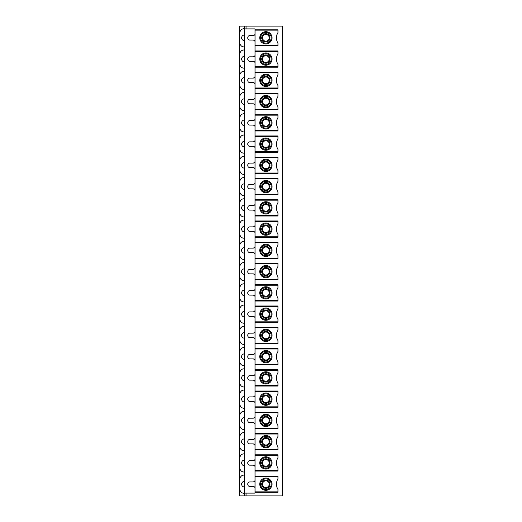 <?xml version="1.0" encoding="UTF-8"?>
<svg xmlns="http://www.w3.org/2000/svg" width="522" height="522" viewBox="0 0 522 522"><rect width="100%" height="100%" fill="white"/><g stroke="black" fill="none" stroke-linecap="round" stroke-linejoin="round"><path stroke-width="0.78" d="M255.056 45.486L255.056 45.962L277.985 45.962L277.985 45.486L255.056 45.486L255.056 28.893L244.4 28.893L244.4 493.251C241.79 493.46 240.113 491.783 239.383 488.227L239.383 495.9L244.4 495.9L244.4 493.107L246.077 493.107L246.077 495.9L282.617 495.9L282.617 26.1L244.4 26.1L244.4 28.749C241.79 28.54 240.113 30.217 239.383 33.773L239.383 488.227M255.056 50.928L255.056 51.397L277.985 51.397L277.985 50.928L255.056 50.928L255.056 45.962M255.056 51.397L255.056 493.107L246.077 493.107M255.056 42.001A1.951 1.951 0 0 0 253.105 40.05L249.757 40.05A1.951 1.951 0 0 1 247.806 38.093L247.806 37.538A1.951 1.951 0 0 1 249.757 35.587L253.105 35.587A1.951 1.951 0 0 0 255.056 33.63M255.056 63.253A1.951 1.951 0 0 0 253.105 61.302L249.757 61.302A1.951 1.951 0 0 1 247.806 59.351L247.806 58.79A1.951 1.951 0 0 1 249.757 56.839L253.105 56.839A1.951 1.951 0 0 0 255.056 54.888M255.056 84.512A1.951 1.951 0 0 0 253.105 82.561L249.757 82.561A1.951 1.951 0 0 1 247.806 80.603L247.806 80.049A1.951 1.951 0 0 1 249.757 78.098L253.105 78.098A1.951 1.951 0 0 0 255.056 76.14M255.056 105.764A1.951 1.951 0 0 0 253.105 103.813L249.757 103.813A1.951 1.951 0 0 1 247.806 101.862L247.806 101.301A1.951 1.951 0 0 1 249.757 99.35L253.105 99.35A1.951 1.951 0 0 0 255.056 97.399M255.056 127.022A1.951 1.951 0 0 0 253.105 125.071L249.757 125.071A1.951 1.951 0 0 1 247.806 123.12L247.806 122.559A1.951 1.951 0 0 1 249.757 120.608L253.105 120.608A1.951 1.951 0 0 0 255.056 118.657M255.056 148.281A1.951 1.951 0 0 0 253.105 146.323L249.757 146.323A1.951 1.951 0 0 1 247.806 144.372L247.806 143.818A1.951 1.951 0 0 1 249.757 141.86L253.105 141.86A1.951 1.951 0 0 0 255.056 139.909M255.056 169.533A1.951 1.951 0 0 0 253.105 167.582L249.757 167.582A1.951 1.951 0 0 1 247.806 165.631L247.806 165.069A1.951 1.951 0 0 1 249.757 163.118L253.105 163.118A1.951 1.951 0 0 0 255.056 161.167M255.056 190.791A1.951 1.951 0 0 0 253.105 188.84L249.757 188.84A1.951 1.951 0 0 1 247.806 186.883L247.806 186.328A1.951 1.951 0 0 1 249.757 184.377L253.105 184.377A1.951 1.951 0 0 0 255.056 182.419M255.056 212.043A1.951 1.951 0 0 0 253.105 210.092L249.757 210.092A1.951 1.951 0 0 1 247.806 208.141L247.806 207.58A1.951 1.951 0 0 1 249.757 205.629L253.105 205.629A1.951 1.951 0 0 0 255.056 203.678M255.056 233.301A1.951 1.951 0 0 0 253.105 231.35L249.757 231.35A1.951 1.951 0 0 1 247.806 229.393L247.806 228.838A1.951 1.951 0 0 1 249.757 226.887L253.105 226.887A1.951 1.951 0 0 0 255.056 224.93M255.056 254.553A1.951 1.951 0 0 0 253.105 252.602L249.757 252.602A1.951 1.951 0 0 1 247.806 250.651L247.806 250.09A1.951 1.951 0 0 1 249.757 248.139L253.105 248.139A1.951 1.951 0 0 0 255.056 246.188M255.056 275.812A1.951 1.951 0 0 0 253.105 273.861L249.757 273.861A1.951 1.951 0 0 1 247.806 271.91L247.806 271.349A1.951 1.951 0 0 1 249.757 269.398L253.105 269.398A1.951 1.951 0 0 0 255.056 267.447M255.056 297.07A1.951 1.951 0 0 0 253.105 295.113L249.757 295.113A1.951 1.951 0 0 1 247.806 293.162L247.806 292.607A1.951 1.951 0 0 1 249.757 290.65L253.105 290.65A1.951 1.951 0 0 0 255.056 288.699M255.056 318.322A1.951 1.951 0 0 0 253.105 316.371L249.757 316.371A1.951 1.951 0 0 1 247.806 314.42L247.806 313.859A1.951 1.951 0 0 1 249.757 311.908L253.105 311.908A1.951 1.951 0 0 0 255.056 309.957M255.056 339.581A1.951 1.951 0 0 0 253.105 337.623L249.757 337.623A1.951 1.951 0 0 1 247.806 335.672L247.806 335.117A1.951 1.951 0 0 1 249.757 333.16L253.105 333.16A1.951 1.951 0 0 0 255.056 331.209M255.056 360.832A1.951 1.951 0 0 0 253.105 358.882L249.757 358.882A1.951 1.951 0 0 1 247.806 356.931L247.806 356.369A1.951 1.951 0 0 1 249.757 354.418L253.105 354.418A1.951 1.951 0 0 0 255.056 352.467M255.056 382.091A1.951 1.951 0 0 0 253.105 380.14L249.757 380.14A1.951 1.951 0 0 1 247.806 378.182L247.806 377.628A1.951 1.951 0 0 1 249.757 375.677L253.105 375.677A1.951 1.951 0 0 0 255.056 373.719M255.056 403.343A1.951 1.951 0 0 0 253.105 401.392L249.757 401.392A1.951 1.951 0 0 1 247.806 399.441L247.806 398.88A1.951 1.951 0 0 1 249.757 396.929L253.105 396.929A1.951 1.951 0 0 0 255.056 394.978M255.056 424.601A1.951 1.951 0 0 0 253.105 422.65L249.757 422.65A1.951 1.951 0 0 1 247.806 420.699L247.806 420.138A1.951 1.951 0 0 1 249.757 418.187L253.105 418.187A1.951 1.951 0 0 0 255.056 416.236M255.056 445.86A1.951 1.951 0 0 0 253.105 443.902L249.757 443.902A1.951 1.951 0 0 1 247.806 441.951L247.806 441.397A1.951 1.951 0 0 1 249.757 439.439L253.105 439.439A1.951 1.951 0 0 0 255.056 437.488M255.056 467.112A1.951 1.951 0 0 0 253.105 465.161L249.757 465.161A1.951 1.951 0 0 1 247.806 463.21L247.806 462.649A1.951 1.951 0 0 1 249.757 460.698L253.105 460.698A1.951 1.951 0 0 0 255.056 458.747M255.056 488.37A1.951 1.951 0 0 0 253.105 486.413L249.757 486.413A1.951 1.951 0 0 1 247.806 484.462L247.806 483.907A1.951 1.951 0 0 1 249.757 481.95L253.105 481.95A1.951 1.951 0 0 0 255.056 479.999M254.384 35.111A2.793 2.793 0 0 0 253.418 35.561M253.418 40.07A2.793 2.793 0 0 0 254.384 40.52M254.384 56.363A2.793 2.793 0 0 0 253.418 56.813M253.418 61.328A2.793 2.793 0 0 0 254.384 61.779M254.384 77.621A2.793 2.793 0 0 0 253.418 78.072M253.418 82.587A2.793 2.793 0 0 0 254.384 83.031M254.384 98.873A2.793 2.793 0 0 0 253.418 99.324M253.418 103.839A2.793 2.793 0 0 0 254.384 104.289M254.384 120.132A2.793 2.793 0 0 0 253.418 120.582M253.418 125.097A2.793 2.793 0 0 0 254.384 125.548M254.384 141.39A2.793 2.793 0 0 0 253.418 141.834M253.418 146.349A2.793 2.793 0 0 0 254.384 146.799M254.384 162.642A2.793 2.793 0 0 0 253.418 163.092M253.418 167.608A2.793 2.793 0 0 0 254.384 168.058M254.384 183.901A2.793 2.793 0 0 0 253.418 184.351M253.418 188.86A2.793 2.793 0 0 0 254.384 189.31M254.384 205.153A2.793 2.793 0 0 0 253.418 205.603M253.418 210.118A2.793 2.793 0 0 0 254.384 210.568M254.384 226.411A2.793 2.793 0 0 0 253.418 226.861M253.418 231.376A2.793 2.793 0 0 0 254.384 231.82M254.384 247.663A2.793 2.793 0 0 0 253.418 248.113M253.418 252.628A2.793 2.793 0 0 0 254.384 253.079M254.384 268.921A2.793 2.793 0 0 0 253.418 269.372M253.418 273.887A2.793 2.793 0 0 0 254.384 274.337M254.384 290.18A2.793 2.793 0 0 0 253.418 290.623M253.418 295.139A2.793 2.793 0 0 0 254.384 295.589M254.384 311.432A2.793 2.793 0 0 0 253.418 311.882M253.418 316.397A2.793 2.793 0 0 0 254.384 316.847M254.384 332.69A2.793 2.793 0 0 0 253.418 333.14M253.418 337.649A2.793 2.793 0 0 0 254.384 338.099M254.384 353.942A2.793 2.793 0 0 0 253.418 354.392M253.418 358.908A2.793 2.793 0 0 0 254.384 359.358M254.384 375.201A2.793 2.793 0 0 0 253.418 375.651M253.418 380.166A2.793 2.793 0 0 0 254.384 380.61M254.384 396.452A2.793 2.793 0 0 0 253.418 396.903M253.418 401.418A2.793 2.793 0 0 0 254.384 401.868M254.384 417.711A2.793 2.793 0 0 0 253.418 418.161M253.418 422.676A2.793 2.793 0 0 0 254.384 423.127M254.384 438.969A2.793 2.793 0 0 0 253.418 439.413M253.418 443.928A2.793 2.793 0 0 0 254.384 444.379M254.384 460.221A2.793 2.793 0 0 0 253.418 460.672M253.418 465.187A2.793 2.793 0 0 0 254.384 465.637M254.384 481.48A2.793 2.793 0 0 0 253.418 481.93M253.418 486.439A2.793 2.793 0 0 0 254.384 486.889M244.4 28.893L244.4 26.1L239.383 26.1L239.383 33.773M255.056 492.331L277.985 492.331L277.985 491.854L255.056 491.854M255.056 476.038L277.985 476.038L277.985 476.514L255.056 476.514M255.056 471.072L277.985 471.072L277.985 470.603L255.056 470.603M255.056 454.786L277.985 454.786L277.985 455.256L255.056 455.256M255.056 449.82L277.985 449.82L277.985 449.344L255.056 449.344M255.056 433.528L277.985 433.528L277.985 434.004L255.056 434.004M255.056 428.086L277.985 428.086L277.985 428.562L255.056 428.562M255.056 412.745L277.985 412.745L277.985 412.269L255.056 412.269M255.056 406.834L277.985 406.834L277.985 407.31L255.056 407.31M255.056 391.493L277.985 391.493L277.985 391.017L255.056 391.017M255.056 385.575L277.985 385.575L277.985 386.052L255.056 386.052M255.056 370.235L277.985 370.235L277.985 369.759L255.056 369.759M255.056 364.323L277.985 364.323L277.985 364.793L255.056 364.793M255.056 348.977L277.985 348.977L277.985 348.507L255.056 348.507M255.056 343.065L277.985 343.065L277.985 343.541L255.056 343.541M255.056 327.725L277.985 327.725L277.985 327.248L255.056 327.248M255.056 321.813L277.985 321.813L277.985 322.283L255.056 322.283M255.056 306.466L277.985 306.466L277.985 305.996L255.056 305.996M255.056 300.555L277.985 300.555L277.985 301.031L255.056 301.031M255.056 285.214L277.985 285.214L277.985 284.738L255.056 284.738M255.056 279.296L277.985 279.296L277.985 279.772L255.056 279.772M255.056 263.956L277.985 263.956L277.985 263.479L255.056 263.479M255.056 258.044L277.985 258.044L277.985 258.52L255.056 258.52M255.056 242.704L277.985 242.704L277.985 242.228L255.056 242.228M255.056 236.786L277.985 236.786L277.985 237.262L255.056 237.262M255.056 221.445L277.985 221.445L277.985 220.969L255.056 220.969M255.056 215.534L277.985 215.534L277.985 216.004L255.056 216.004M255.056 200.187L277.985 200.187L277.985 199.717L255.056 199.717M255.056 194.275L277.985 194.275L277.985 194.752L255.056 194.752M255.056 178.935L277.985 178.935L277.985 178.459L255.056 178.459M255.056 173.023L277.985 173.023L277.985 173.493L255.056 173.493M255.056 157.677L277.985 157.677L277.985 157.207L255.056 157.207M255.056 151.765L277.985 151.765L277.985 152.241L255.056 152.241M255.056 136.425L277.985 136.425L277.985 135.948L255.056 135.948M255.056 130.507L277.985 130.507L277.985 130.983L255.056 130.983M255.056 115.166L277.985 115.166L277.985 114.69L255.056 114.69M255.056 109.255L277.985 109.255L277.985 109.731L255.056 109.731M255.056 93.914L277.985 93.914L277.985 93.438L255.056 93.438M255.056 87.996L277.985 87.996L277.985 88.472L255.056 88.472M255.056 72.656L277.985 72.656L277.985 72.18L255.056 72.18M255.056 66.744L277.985 66.744L277.985 67.214L255.056 67.214M277.985 45.486L277.985 43.032A9.487 9.487 0 0 1 277.985 32.599L277.985 30.146L255.056 30.146M259.747 37.819A6.14 6.14 0 0 0 265.881 43.952A6.14 6.14 0 0 0 272.021 37.819A6.14 6.14 0 0 0 265.881 31.679A6.14 6.14 0 0 0 259.747 37.819M255.056 29.793L277.985 29.793L277.985 30.146M271.179 37.819A5.298 5.298 0 0 1 265.881 43.117A5.298 5.298 0 0 1 260.582 37.819A5.298 5.298 0 0 1 265.881 32.514A5.298 5.298 0 0 1 271.179 37.819M269.228 37.819A3.347 3.347 0 0 0 265.881 34.472A3.347 3.347 0 0 0 262.533 37.819A3.347 3.347 0 0 0 265.881 41.166A3.347 3.347 0 0 0 269.228 37.819A3.347 3.347 0 0 1 265.881 41.166M244.4 46.882C241.79 47.091 240.113 45.414 239.383 41.858M244.4 495.9L246.077 495.9M244.4 475.118C241.79 474.909 240.113 476.586 239.383 480.142M239.383 466.975C240.113 470.531 241.79 472.201 244.4 471.992M244.4 453.866C241.79 453.657 240.113 455.328 239.383 458.884M239.383 445.716C240.113 449.272 241.79 450.949 244.4 450.74M244.4 432.607C241.79 432.399 240.113 434.076 239.383 437.625M244.4 429.482C241.79 429.691 240.113 428.02 239.383 424.464M244.4 411.349C241.79 411.14 240.113 412.817 239.383 416.373M244.4 408.23C241.79 408.439 240.113 406.762 239.383 403.206M244.4 390.097C241.79 389.888 240.113 391.559 239.383 395.115M244.4 386.972C241.79 387.18 240.113 385.504 239.383 381.954M244.4 368.839C241.79 368.63 240.113 370.307 239.383 373.863M244.4 365.713C241.79 365.922 240.113 364.252 239.383 360.695M244.4 347.587C241.79 347.378 240.113 349.048 239.383 352.604M244.4 344.461C241.79 344.67 240.113 342.993 239.383 339.437M244.4 326.328C241.79 326.12 240.113 327.796 239.383 331.353M244.4 323.203C241.79 323.412 240.113 321.741 239.383 318.185M244.4 305.076C241.79 304.868 240.113 306.538 239.383 310.094M244.4 301.951C241.79 302.16 240.113 300.483 239.383 296.927M244.4 283.818C241.79 283.609 240.113 285.286 239.383 288.836M244.4 280.692C241.79 280.901 240.113 279.231 239.383 275.675M244.4 262.559C241.79 262.351 240.113 264.028 239.383 267.584M244.4 259.441C241.79 259.649 240.113 257.972 239.383 254.416M244.4 241.308C241.79 241.099 240.113 242.769 239.383 246.325M244.4 238.182C241.79 238.391 240.113 236.714 239.383 233.164M244.4 220.049C241.79 219.84 240.113 221.517 239.383 225.073M244.4 216.924C241.79 217.132 240.113 215.462 239.383 211.906M244.4 198.797C241.79 198.588 240.113 200.259 239.383 203.815M244.4 195.672C241.79 195.88 240.113 194.204 239.383 190.647M244.4 177.539C241.79 177.33 240.113 179.007 239.383 182.563M244.4 174.413C241.79 174.622 240.113 172.952 239.383 169.396M244.4 156.287C241.79 156.078 240.113 157.748 239.383 161.305M244.4 153.161C241.79 153.37 240.113 151.693 239.383 148.137M244.4 135.028C241.79 134.82 240.113 136.496 239.383 140.046M244.4 131.903C241.79 132.112 240.113 130.441 239.383 126.885M244.4 113.77C241.79 113.561 240.113 115.238 239.383 118.794M244.4 110.651C241.79 110.86 240.113 109.183 239.383 105.627M244.4 92.518C241.79 92.309 240.113 93.98 239.383 97.536M244.4 89.392C241.79 89.601 240.113 87.924 239.383 84.375M244.4 71.26C241.79 71.051 240.113 72.728 239.383 76.284M244.4 68.134C241.79 68.343 240.113 66.672 239.383 63.116M244.4 50.008C241.79 49.799 240.113 51.469 239.383 55.025M277.985 476.514L277.985 478.968A9.487 9.487 0 0 0 277.985 489.401L277.985 491.854M259.747 484.181A6.14 6.14 0 0 0 265.881 490.321A6.14 6.14 0 0 0 272.021 484.181A6.14 6.14 0 0 0 265.881 478.048A6.14 6.14 0 0 0 259.747 484.181M271.179 484.181A5.298 5.298 0 0 1 265.881 489.486A5.298 5.298 0 0 1 260.582 484.181A5.298 5.298 0 0 1 265.881 478.883A5.298 5.298 0 0 1 271.179 484.181M269.228 484.181A3.347 3.347 0 0 0 265.881 480.834A3.347 3.347 0 0 0 262.54 483.979A3.347 3.347 0 0 0 265.881 487.528A3.347 3.347 0 0 0 269.228 484.181A3.347 3.347 0 0 1 265.881 487.528M277.985 455.256L277.985 457.716A9.487 9.487 0 0 0 277.985 468.143L277.985 470.603M259.747 462.929A6.14 6.14 0 0 0 265.881 469.063A6.14 6.14 0 0 0 272.021 462.929A6.14 6.14 0 0 0 265.881 456.789A6.14 6.14 0 0 0 259.747 462.929M271.179 462.929A5.298 5.298 0 0 1 265.881 468.227A5.298 5.298 0 0 1 260.582 462.929A5.298 5.298 0 0 1 265.881 457.631A5.298 5.298 0 0 1 271.179 462.929M269.228 462.929A3.347 3.347 0 0 0 265.881 459.582A3.347 3.347 0 0 0 262.54 462.72A3.347 3.347 0 0 0 265.881 466.276A3.347 3.347 0 0 0 269.228 462.929A3.347 3.347 0 0 1 265.881 466.276M277.985 434.004L277.985 436.457A9.487 9.487 0 0 0 277.985 446.884L277.985 449.344M259.747 441.671A6.14 6.14 0 0 0 265.881 447.811A6.14 6.14 0 0 0 272.021 441.671A6.14 6.14 0 0 0 265.881 435.537A6.14 6.14 0 0 0 259.747 441.671M271.179 441.671A5.298 5.298 0 0 1 265.881 446.976A5.298 5.298 0 0 1 260.582 441.671A5.298 5.298 0 0 1 265.881 436.372A5.298 5.298 0 0 1 271.179 441.671M269.228 441.671A3.347 3.347 0 0 0 265.881 438.323A3.347 3.347 0 0 0 262.54 441.468A3.347 3.347 0 0 0 265.881 445.018A3.347 3.347 0 0 0 269.228 441.671A3.347 3.347 0 0 1 265.881 445.018M277.985 428.086L277.985 425.632A9.487 9.487 0 0 1 277.985 415.205L277.985 412.745M259.747 420.419A6.14 6.14 0 0 0 265.881 426.552A6.14 6.14 0 0 0 272.021 420.419A6.14 6.14 0 0 0 265.881 414.279A6.14 6.14 0 0 0 259.747 420.419M260.582 420.419A5.298 5.298 0 0 0 265.881 425.717A5.298 5.298 0 0 0 271.179 420.419A5.298 5.298 0 0 0 265.881 415.12A5.298 5.298 0 0 0 260.582 420.419M269.228 420.419A3.347 3.347 0 0 0 265.881 417.071A3.347 3.347 0 0 0 262.533 420.419A3.347 3.347 0 0 0 265.881 423.766A3.347 3.347 0 0 0 269.228 420.419A3.347 3.347 0 0 1 265.881 423.766M277.985 406.834L277.985 404.374A9.487 9.487 0 0 1 277.985 393.947L277.985 391.493M259.747 399.16A6.14 6.14 0 0 0 265.881 405.3A6.14 6.14 0 0 0 272.021 399.16A6.14 6.14 0 0 0 265.881 393.027A6.14 6.14 0 0 0 259.747 399.16M260.582 399.16A5.298 5.298 0 0 0 265.881 404.459A5.298 5.298 0 0 0 271.179 399.16A5.298 5.298 0 0 0 265.881 393.862A5.298 5.298 0 0 0 260.582 399.16M269.228 399.16A3.347 3.347 0 0 0 265.881 395.813A3.347 3.347 0 0 0 262.533 399.16A3.347 3.347 0 0 0 265.881 402.508A3.347 3.347 0 0 0 269.228 399.16A3.347 3.347 0 0 1 265.881 402.508M277.985 385.575L277.985 383.122A9.487 9.487 0 0 1 277.985 372.688L277.985 370.235M259.747 377.908A6.14 6.14 0 0 0 265.881 384.042A6.14 6.14 0 0 0 272.021 377.908A6.14 6.14 0 0 0 265.881 371.768A6.14 6.14 0 0 0 259.747 377.908M260.582 377.908A5.298 5.298 0 0 0 265.881 383.207A5.298 5.298 0 0 0 271.179 377.908A5.298 5.298 0 0 0 265.881 372.604A5.298 5.298 0 0 0 260.582 377.908M269.228 377.908A3.347 3.347 0 0 0 265.881 374.561A3.347 3.347 0 0 0 262.533 377.908A3.347 3.347 0 0 0 265.881 381.256A3.347 3.347 0 0 0 269.228 377.908A3.347 3.347 0 0 1 265.881 381.256M277.985 364.323L277.985 361.863A9.487 9.487 0 0 1 277.985 351.437L277.985 348.977M259.747 356.65A6.14 6.14 0 0 0 265.881 362.79A6.14 6.14 0 0 0 272.021 356.65A6.14 6.14 0 0 0 265.881 350.516A6.14 6.14 0 0 0 259.747 356.65M260.582 356.65A5.298 5.298 0 0 0 265.881 361.948A5.298 5.298 0 0 0 271.179 356.65A5.298 5.298 0 0 0 265.881 351.352A5.298 5.298 0 0 0 260.582 356.65M269.228 356.65A3.347 3.347 0 0 0 265.881 353.303A3.347 3.347 0 0 0 262.533 356.65A3.347 3.347 0 0 0 265.881 359.997A3.347 3.347 0 0 0 269.228 356.65A3.347 3.347 0 0 1 265.881 359.997M277.985 343.065L277.985 340.612A9.487 9.487 0 0 1 277.985 330.178L277.985 327.725M259.747 335.392A6.14 6.14 0 0 0 265.881 341.532A6.14 6.14 0 0 0 272.021 335.392A6.14 6.14 0 0 0 265.881 329.258A6.14 6.14 0 0 0 259.747 335.392M260.582 335.392A5.298 5.298 0 0 0 265.881 340.696A5.298 5.298 0 0 0 271.179 335.392A5.298 5.298 0 0 0 265.881 330.093A5.298 5.298 0 0 0 260.582 335.392M269.228 335.392A3.347 3.347 0 0 0 265.881 332.044A3.347 3.347 0 0 0 262.533 335.392A3.347 3.347 0 0 0 265.881 338.739A3.347 3.347 0 0 0 269.228 335.392A3.347 3.347 0 0 1 265.881 338.739M277.985 321.813L277.985 319.353A9.487 9.487 0 0 1 277.985 308.926L277.985 306.466M259.747 314.14A6.14 6.14 0 0 0 265.881 320.273A6.14 6.14 0 0 0 272.021 314.14A6.14 6.14 0 0 0 265.881 308A6.14 6.14 0 0 0 259.747 314.14M260.582 314.14A5.298 5.298 0 0 0 265.881 319.438A5.298 5.298 0 0 0 271.179 314.14A5.298 5.298 0 0 0 265.881 308.841A5.298 5.298 0 0 0 260.582 314.14M269.228 314.14A3.347 3.347 0 0 0 265.881 310.792A3.347 3.347 0 0 0 262.533 314.14A3.347 3.347 0 0 0 265.881 317.487A3.347 3.347 0 0 0 269.228 314.14A3.347 3.347 0 0 1 265.881 317.487M277.985 300.555L277.985 298.095A9.487 9.487 0 0 1 277.985 287.668L277.985 285.214M259.747 292.881A6.14 6.14 0 0 0 265.881 299.021A6.14 6.14 0 0 0 272.021 292.881A6.14 6.14 0 0 0 265.881 286.748A6.14 6.14 0 0 0 259.747 292.881M260.582 292.881A5.298 5.298 0 0 0 265.881 298.186A5.298 5.298 0 0 0 271.179 292.881A5.298 5.298 0 0 0 265.881 287.583A5.298 5.298 0 0 0 260.582 292.881M269.228 292.881A3.347 3.347 0 0 0 265.881 289.534A3.347 3.347 0 0 0 262.533 292.881A3.347 3.347 0 0 0 265.881 296.228A3.347 3.347 0 0 0 269.228 292.881A3.347 3.347 0 0 1 265.881 296.228M277.985 279.296L277.985 276.843A9.487 9.487 0 0 1 277.985 266.416L277.985 263.956M259.747 271.629A6.14 6.14 0 0 0 265.881 277.763A6.14 6.14 0 0 0 272.021 271.629A6.14 6.14 0 0 0 265.881 265.489A6.14 6.14 0 0 0 259.747 271.629M260.582 271.629A5.298 5.298 0 0 0 265.881 276.928A5.298 5.298 0 0 0 271.179 271.629A5.298 5.298 0 0 0 265.881 266.331A5.298 5.298 0 0 0 260.582 271.629M269.228 271.629A3.347 3.347 0 0 0 265.881 268.282A3.347 3.347 0 0 0 262.533 271.629A3.347 3.347 0 0 0 265.881 274.977A3.347 3.347 0 0 0 269.228 271.629A3.347 3.347 0 0 1 265.881 274.977M277.985 258.044L277.985 255.584A9.487 9.487 0 0 1 277.985 245.157L277.985 242.704M259.747 250.371A6.14 6.14 0 0 0 265.881 256.511A6.14 6.14 0 0 0 272.021 250.371A6.14 6.14 0 0 0 265.881 244.237A6.14 6.14 0 0 0 259.747 250.371M260.582 250.371A5.298 5.298 0 0 0 265.881 255.669A5.298 5.298 0 0 0 271.179 250.371A5.298 5.298 0 0 0 265.881 245.072A5.298 5.298 0 0 0 260.582 250.371M269.228 250.371A3.347 3.347 0 0 0 265.881 247.023A3.347 3.347 0 0 0 262.533 250.371A3.347 3.347 0 0 0 265.881 253.718A3.347 3.347 0 0 0 269.228 250.371A3.347 3.347 0 0 1 265.881 253.718M277.985 236.786L277.985 234.332A9.487 9.487 0 0 1 277.985 223.905L277.985 221.445M259.747 229.119A6.14 6.14 0 0 0 265.881 235.252A6.14 6.14 0 0 0 272.021 229.119A6.14 6.14 0 0 0 265.881 222.979A6.14 6.14 0 0 0 259.747 229.119M260.582 229.119A5.298 5.298 0 0 0 265.881 234.417A5.298 5.298 0 0 0 271.179 229.119A5.298 5.298 0 0 0 265.881 223.814A5.298 5.298 0 0 0 260.582 229.119M269.228 229.119A3.347 3.347 0 0 0 265.881 225.772A3.347 3.347 0 0 0 262.533 229.119A3.347 3.347 0 0 0 265.881 232.466A3.347 3.347 0 0 0 269.228 229.119A3.347 3.347 0 0 1 265.881 232.466M277.985 215.534L277.985 213.074A9.487 9.487 0 0 1 277.985 202.647L277.985 200.187M259.747 207.86A6.14 6.14 0 0 0 265.881 214A6.14 6.14 0 0 0 272.021 207.86A6.14 6.14 0 0 0 265.881 201.727A6.14 6.14 0 0 0 259.747 207.86M260.582 207.86A5.298 5.298 0 0 0 265.881 213.159A5.298 5.298 0 0 0 271.179 207.86A5.298 5.298 0 0 0 265.881 202.562A5.298 5.298 0 0 0 260.582 207.86M269.228 207.86A3.347 3.347 0 0 0 265.881 204.513A3.347 3.347 0 0 0 262.533 207.86A3.347 3.347 0 0 0 265.881 211.208A3.347 3.347 0 0 0 269.228 207.86A3.347 3.347 0 0 1 265.881 211.208M277.985 194.275L277.985 191.822A9.487 9.487 0 0 1 277.985 181.388L277.985 178.935M259.747 186.608A6.14 6.14 0 0 0 265.881 192.742A6.14 6.14 0 0 0 272.021 186.608A6.14 6.14 0 0 0 265.881 180.468A6.14 6.14 0 0 0 259.747 186.608M260.582 186.608A5.298 5.298 0 0 0 265.881 191.907A5.298 5.298 0 0 0 271.179 186.608A5.298 5.298 0 0 0 265.881 181.304A5.298 5.298 0 0 0 260.582 186.608M269.228 186.608A3.347 3.347 0 0 0 265.881 183.261A3.347 3.347 0 0 0 262.533 186.608A3.347 3.347 0 0 0 265.881 189.956A3.347 3.347 0 0 0 269.228 186.608A3.347 3.347 0 0 1 265.881 189.956M277.985 173.023L277.985 170.563A9.487 9.487 0 0 1 277.985 160.137L277.985 157.677M259.747 165.35A6.14 6.14 0 0 0 265.881 171.484A6.14 6.14 0 0 0 272.021 165.35A6.14 6.14 0 0 0 265.881 159.21A6.14 6.14 0 0 0 259.747 165.35M260.582 165.35A5.298 5.298 0 0 0 265.881 170.648A5.298 5.298 0 0 0 271.179 165.35A5.298 5.298 0 0 0 265.881 160.052A5.298 5.298 0 0 0 260.582 165.35M269.228 165.35A3.347 3.347 0 0 0 265.881 162.003A3.347 3.347 0 0 0 262.533 165.35A3.347 3.347 0 0 0 265.881 168.697A3.347 3.347 0 0 0 269.228 165.35A3.347 3.347 0 0 1 265.881 168.697M277.985 151.765L277.985 149.312A9.487 9.487 0 0 1 277.985 138.878L277.985 136.425M259.747 144.092A6.14 6.14 0 0 0 265.881 150.232A6.14 6.14 0 0 0 272.021 144.092A6.14 6.14 0 0 0 265.881 137.958A6.14 6.14 0 0 0 259.747 144.092M260.582 144.092A5.298 5.298 0 0 0 265.881 149.396A5.298 5.298 0 0 0 271.179 144.092A5.298 5.298 0 0 0 265.881 138.793A5.298 5.298 0 0 0 260.582 144.092M269.228 144.092A3.347 3.347 0 0 0 265.881 140.744A3.347 3.347 0 0 0 262.533 144.092A3.347 3.347 0 0 0 265.881 147.439A3.347 3.347 0 0 0 269.228 144.092A3.347 3.347 0 0 1 265.881 147.439M277.985 130.507L277.985 128.053A9.487 9.487 0 0 1 277.985 117.626L277.985 115.166M259.747 122.84A6.14 6.14 0 0 0 265.881 128.973A6.14 6.14 0 0 0 272.021 122.84A6.14 6.14 0 0 0 265.881 116.7A6.14 6.14 0 0 0 259.747 122.84M260.582 122.84A5.298 5.298 0 0 0 265.881 128.138A5.298 5.298 0 0 0 271.179 122.84A5.298 5.298 0 0 0 265.881 117.541A5.298 5.298 0 0 0 260.582 122.84M269.228 122.84A3.347 3.347 0 0 0 265.881 119.492A3.347 3.347 0 0 0 262.533 122.84A3.347 3.347 0 0 0 265.881 126.187A3.347 3.347 0 0 0 269.228 122.84A3.347 3.347 0 0 1 265.881 126.187M277.985 109.255L277.985 106.795A9.487 9.487 0 0 1 277.985 96.368L277.985 93.914M259.747 101.581A6.14 6.14 0 0 0 265.881 107.721A6.14 6.14 0 0 0 272.021 101.581A6.14 6.14 0 0 0 265.881 95.448A6.14 6.14 0 0 0 259.747 101.581M260.582 101.581A5.298 5.298 0 0 0 265.881 106.88A5.298 5.298 0 0 0 271.179 101.581A5.298 5.298 0 0 0 265.881 96.283A5.298 5.298 0 0 0 260.582 101.581M269.228 101.581A3.347 3.347 0 0 0 265.881 98.234A3.347 3.347 0 0 0 262.533 101.581A3.347 3.347 0 0 0 265.881 104.929A3.347 3.347 0 0 0 269.228 101.581A3.347 3.347 0 0 1 265.881 104.929M277.985 87.996L277.985 85.543A9.487 9.487 0 0 1 277.985 75.116L277.985 72.656M259.747 80.329A6.14 6.14 0 0 0 265.881 86.463A6.14 6.14 0 0 0 272.021 80.329A6.14 6.14 0 0 0 265.881 74.189A6.14 6.14 0 0 0 259.747 80.329M260.582 80.329A5.298 5.298 0 0 0 265.881 85.628A5.298 5.298 0 0 0 271.179 80.329A5.298 5.298 0 0 0 265.881 75.024A5.298 5.298 0 0 0 260.582 80.329M269.228 80.329A3.347 3.347 0 0 0 265.881 76.982A3.347 3.347 0 0 0 262.533 80.329A3.347 3.347 0 0 0 265.881 83.677A3.347 3.347 0 0 0 269.228 80.329A3.347 3.347 0 0 1 265.881 83.677M277.985 66.744L277.985 64.284A9.487 9.487 0 0 1 277.985 53.857L277.985 51.397M259.747 59.071A6.14 6.14 0 0 0 265.881 65.211A6.14 6.14 0 0 0 272.021 59.071A6.14 6.14 0 0 0 265.881 52.937A6.14 6.14 0 0 0 259.747 59.071M260.582 59.071A5.298 5.298 0 0 0 265.881 64.369A5.298 5.298 0 0 0 271.179 59.071A5.298 5.298 0 0 0 265.881 53.773A5.298 5.298 0 0 0 260.582 59.071M269.228 59.071A3.347 3.347 0 0 0 265.881 55.724A3.347 3.347 0 0 0 262.533 59.071A3.347 3.347 0 0 0 265.881 62.418A3.347 3.347 0 0 0 269.228 59.071A3.347 3.347 0 0 1 265.881 62.418M246.077 26.1L246.077 28.893M265.881 33.656A4.156 4.156 0 0 1 270.037 37.819A4.156 4.156 0 0 1 265.881 41.975A4.156 4.156 0 0 1 261.724 37.819A4.156 4.156 0 0 1 265.881 33.656M265.881 480.025A4.156 4.156 0 0 1 270.031 484.442A4.156 4.156 0 0 1 265.757 488.338A4.156 4.156 0 0 1 261.731 483.927A4.156 4.156 0 0 1 265.881 480.025M265.881 458.773A4.156 4.156 0 0 1 270.031 463.184A4.156 4.156 0 0 1 265.757 467.086A4.156 4.156 0 0 1 261.731 462.675A4.156 4.156 0 0 1 265.881 458.773M265.881 437.514A4.156 4.156 0 0 1 270.031 441.932A4.156 4.156 0 0 1 265.757 445.827A4.156 4.156 0 0 1 261.731 441.416A4.156 4.156 0 0 1 265.881 437.514M265.881 416.262A4.156 4.156 0 0 1 270.037 420.419A4.156 4.156 0 0 1 265.881 424.575A4.156 4.156 0 0 1 261.724 420.419A4.156 4.156 0 0 1 265.881 416.262M265.881 395.004A4.156 4.156 0 0 1 270.037 399.16A4.156 4.156 0 0 1 265.881 403.317A4.156 4.156 0 0 1 261.724 399.16A4.156 4.156 0 0 1 265.881 395.004M265.881 373.752A4.156 4.156 0 0 1 270.037 377.908A4.156 4.156 0 0 1 265.881 382.065A4.156 4.156 0 0 1 261.724 377.908A4.156 4.156 0 0 1 265.881 373.752M265.881 352.494A4.156 4.156 0 0 1 270.037 356.65A4.156 4.156 0 0 1 265.881 360.806A4.156 4.156 0 0 1 261.724 356.65A4.156 4.156 0 0 1 265.881 352.494M265.881 331.235A4.156 4.156 0 0 1 270.037 335.392A4.156 4.156 0 0 1 265.881 339.554A4.156 4.156 0 0 1 261.724 335.392A4.156 4.156 0 0 1 265.881 331.235M265.881 309.983A4.156 4.156 0 0 1 270.037 314.14A4.156 4.156 0 0 1 265.881 318.296A4.156 4.156 0 0 1 261.724 314.14A4.156 4.156 0 0 1 265.881 309.983M265.881 288.725A4.156 4.156 0 0 1 270.037 292.881A4.156 4.156 0 0 1 265.881 297.038A4.156 4.156 0 0 1 261.724 292.881A4.156 4.156 0 0 1 265.881 288.725M265.881 267.473A4.156 4.156 0 0 1 270.037 271.629A4.156 4.156 0 0 1 265.881 275.786A4.156 4.156 0 0 1 261.724 271.629A4.156 4.156 0 0 1 265.881 267.473M265.881 246.214A4.156 4.156 0 0 1 270.037 250.371A4.156 4.156 0 0 1 265.881 254.527A4.156 4.156 0 0 1 261.724 250.371A4.156 4.156 0 0 1 265.881 246.214M265.881 224.962A4.156 4.156 0 0 1 270.037 229.119A4.156 4.156 0 0 1 265.881 233.275A4.156 4.156 0 0 1 261.724 229.119A4.156 4.156 0 0 1 265.881 224.962M265.881 203.704A4.156 4.156 0 0 1 270.037 207.86A4.156 4.156 0 0 1 265.881 212.017A4.156 4.156 0 0 1 261.724 207.86A4.156 4.156 0 0 1 265.881 203.704M265.881 182.446A4.156 4.156 0 0 1 270.037 186.608A4.156 4.156 0 0 1 265.881 190.765A4.156 4.156 0 0 1 261.724 186.608A4.156 4.156 0 0 1 265.881 182.446M265.881 161.194A4.156 4.156 0 0 1 270.037 165.35A4.156 4.156 0 0 1 265.881 169.506A4.156 4.156 0 0 1 261.724 165.35A4.156 4.156 0 0 1 265.881 161.194M265.881 139.935A4.156 4.156 0 0 1 270.037 144.092A4.156 4.156 0 0 1 265.881 148.248A4.156 4.156 0 0 1 261.724 144.092A4.156 4.156 0 0 1 265.881 139.935M265.881 118.683A4.156 4.156 0 0 1 270.037 122.84A4.156 4.156 0 0 1 265.881 126.996A4.156 4.156 0 0 1 261.724 122.84A4.156 4.156 0 0 1 265.881 118.683M265.881 97.425A4.156 4.156 0 0 1 270.037 101.581A4.156 4.156 0 0 1 265.881 105.738A4.156 4.156 0 0 1 261.724 101.581A4.156 4.156 0 0 1 265.881 97.425M265.881 76.173A4.156 4.156 0 0 1 270.037 80.329A4.156 4.156 0 0 1 265.881 84.486A4.156 4.156 0 0 1 261.724 80.329A4.156 4.156 0 0 1 265.881 76.173M265.881 54.914A4.156 4.156 0 0 1 270.037 59.071A4.156 4.156 0 0 1 265.881 63.227A4.156 4.156 0 0 1 261.724 59.071A4.156 4.156 0 0 1 265.881 54.914M244.4 35.026A2.793 2.793 0 0 0 241.614 37.819A2.793 2.793 0 0 0 244.4 40.605M244.4 481.395A2.793 2.793 0 0 0 241.614 484.181A2.793 2.793 0 0 0 244.4 486.974M244.4 460.136A2.793 2.793 0 0 0 241.614 462.929A2.793 2.793 0 0 0 244.4 465.715M244.4 438.885A2.793 2.793 0 0 0 241.614 441.671A2.793 2.793 0 0 0 244.4 444.463M244.4 417.626A2.793 2.793 0 0 0 241.614 420.419A2.793 2.793 0 0 0 244.4 423.205M244.4 396.374A2.793 2.793 0 0 0 241.614 399.16A2.793 2.793 0 0 0 244.4 401.953M244.4 375.116A2.793 2.793 0 0 0 241.614 377.908A2.793 2.793 0 0 0 244.4 380.695M244.4 353.864A2.793 2.793 0 0 0 241.614 356.65A2.793 2.793 0 0 0 244.4 359.443M244.4 332.605A2.793 2.793 0 0 0 241.614 335.392A2.793 2.793 0 0 0 244.4 338.184M244.4 311.347A2.793 2.793 0 0 0 241.614 314.14A2.793 2.793 0 0 0 244.4 316.926M244.4 290.095A2.793 2.793 0 0 0 241.614 292.881A2.793 2.793 0 0 0 244.4 295.674M244.4 268.837A2.793 2.793 0 0 0 241.614 271.629A2.793 2.793 0 0 0 244.4 274.415M244.4 247.585A2.793 2.793 0 0 0 241.614 250.371A2.793 2.793 0 0 0 244.4 253.163M244.4 226.326A2.793 2.793 0 0 0 241.614 229.119A2.793 2.793 0 0 0 244.4 231.905M244.4 205.074A2.793 2.793 0 0 0 241.614 207.86A2.793 2.793 0 0 0 244.4 210.653M244.4 183.816A2.793 2.793 0 0 0 241.614 186.608A2.793 2.793 0 0 0 244.4 189.395M244.4 162.557A2.793 2.793 0 0 0 241.614 165.35A2.793 2.793 0 0 0 244.4 168.136M244.4 141.305A2.793 2.793 0 0 0 241.614 144.092A2.793 2.793 0 0 0 244.4 146.884M244.4 120.047A2.793 2.793 0 0 0 241.614 122.84A2.793 2.793 0 0 0 244.4 125.626M244.4 98.795A2.793 2.793 0 0 0 241.614 101.581A2.793 2.793 0 0 0 244.4 104.374M244.4 77.537A2.793 2.793 0 0 0 241.614 80.329A2.793 2.793 0 0 0 244.4 83.115M244.4 56.285A2.793 2.793 0 0 0 241.614 59.071A2.793 2.793 0 0 0 244.4 61.864"/></g></svg>
